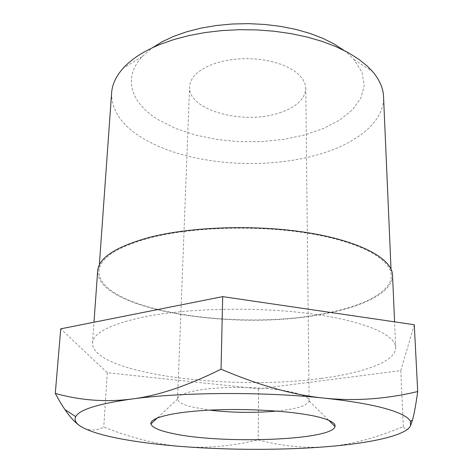 <?xml version="1.0" encoding="UTF-8"?>
<svg xmlns="http://www.w3.org/2000/svg" width="473" height="473" viewBox="0 0 473 473"><rect width="100%" height="100%" fill="white"/><g stroke="black" fill="none" stroke-linecap="round" stroke-linejoin="round"><path stroke-width="0.35" stroke-dasharray="2.37 1.77" d="M392.531 275.05C393.229 292.716 361.875 307.521 320.209 314.628C232.787 331.07 96.752 309.88 97.663 270.934M321.185 378.394C363.885 372.943 396.22 361.396 395.7 347.407C395.481 334.843 364.577 320.93 311.169 313.794C257.891 306.652 188.969 308.018 145.087 316.721C110.723 324.011 93.187 332.826 92.472 343.173C92.371 374.001 231.664 390.994 321.185 378.394M80.723 426.38C88.262 431.015 95.93 431.246 103.741 427.078C132.747 438.406 159.218 444.916 183.163 446.618C207.221 448.445 232.225 446.187 258.169 439.837C281.725 446.193 304.801 448.457 327.393 446.636C349.825 444.957 375.13 438.258 403.309 426.534C405.864 430.82 408.27 430.56 410.529 425.759M111.622 92.826C111.457 111.214 122.696 126.841 145.341 139.706C188.828 164.616 262.61 170.493 317.259 154.848C355.98 144.058 384.62 122.111 383.55 96.622M319.653 314.379C360.946 307.32 391.969 292.651 391.283 275.162C390.911 259.429 360.982 242.229 309.697 233.579C258.536 224.917 192.476 226.863 150.13 237.842C116.908 247.036 99.833 258.116 98.904 271.082C97.964 309.667 232.929 330.716 319.653 314.379M343.942 50.386L349.216 54.738L354.017 59.598L362.07 72.481L364.245 85.566L360.852 98.189L352.456 109.807L339.756 120.012L323.526 128.479L304.547 134.988L283.611 139.399L261.48 141.628L238.906 141.634L216.622 139.423L195.373 135.042L175.926 128.585L159.04 120.189C131.725 104.007 121.762 78.483 142.178 56.642L152.501 47.714M279.513 112.834C296.269 107.229 305.026 99.088 305.777 88.416L305.055 83.958L302.98 79.553L299.563 75.313L294.862 71.346L288.962 67.763L281.991 64.659L274.121 62.134L265.542 60.248L256.484 59.078L247.19 58.64L237.913 58.959L228.897 60.024L220.383 61.797L212.602 64.227C197.885 70.087 190.217 77.607 189.59 86.796C187.793 110.369 243.867 125.286 279.513 112.834M276.723 411.061L279.366 410.789C297.919 408.648 307.828 405.361 309.082 400.927L309.088 400.737C309.035 398.39 305.659 396.138 298.954 393.979C280.412 387.712 232.137 385.347 203.142 389.468C186.522 391.851 177.996 394.99 177.564 398.899L177.564 399.088C177.937 401.997 182.684 404.61 191.807 406.928L209.622 410.126M414.283 324.732L400.773 370.625L258.595 388.83L107.294 372.742L60.739 328.841M400.773 370.625L403.309 426.534M258.595 388.83L258.169 439.837M107.294 372.742L103.741 427.078M395.7 347.407L394.577 321.841M391.283 275.162L391.017 269.025M142.178 56.642L123.311 68.053M309.088 400.737L305.777 88.416M177.564 399.088L157.373 417.925M309.082 400.927L328.741 420.32M177.564 398.899L189.59 86.796M354.017 59.598L372.558 71.529M98.904 271.082L99.342 264.951M92.472 343.173L93.979 322.231"/><path stroke-width="0.71" d="M93.979 322.231L97.663 270.934C98.597 257.88 115.784 246.711 149.232 237.434C191.914 226.348 258.583 224.373 310.217 233.106C361.975 241.833 392.147 259.186 392.531 275.05L394.577 321.841M119.965 438.696C138.299 442.154 159.366 444.797 183.163 446.618C230.067 450.213 283.303 450.272 327.393 446.636C371.264 443.047 405.982 435.491 410.529 425.759L410.393 421.325C408.642 417.76 402.677 414.23 392.495 410.735C377.436 405.651 354.697 401.453 324.277 398.142C264.383 391.609 181.667 392.117 131.861 399.023C106.076 402.34 80.552 400.465 55.288 393.4C58.717 399.786 61.928 405.166 64.919 409.541C70.459 417.653 75.727 423.27 80.723 426.38C88.528 431.092 101.612 435.201 119.965 438.696M410.529 425.759L412.509 420.012C414.117 414.36 415.85 404.858 417.712 391.52C386.104 399.1 354.957 401.305 324.277 398.142C293.798 395.156 259.387 385.513 221.045 369.212C187.131 385.974 157.403 395.913 131.861 399.023C98.077 403.836 79.363 409.713 75.721 416.648C74.042 419.989 75.71 423.234 80.723 426.38M391.017 269.025L383.55 96.622C383.219 88.155 379.553 79.789 372.558 71.529L367.095 65.93L358.351 58.942L347.826 52.426L335.641 46.52L321.953 41.346L306.959 37.006L290.907 33.607L274.068 31.218L256.744 29.905L239.255 29.693L221.914 30.585L205.051 32.56L188.964 35.57L173.922 39.537L160.176 44.379C143.91 51.037 131.618 58.93 123.311 68.053C116.086 76.112 112.19 84.371 111.622 92.826L99.342 264.951M152.501 47.714L162.357 41.648L173.881 36.273L186.894 31.715L201.161 28.09L216.409 25.495L232.326 23.999L248.579 23.65L264.815 24.454L280.684 26.393L295.85 29.409L310.016 33.429L322.893 38.354L334.263 44.048L343.942 50.386M172.03 433.351C159.099 430.607 152.058 427.474 150.922 423.95C149.214 417.671 174.957 411.427 215.144 409.884C255.249 408.3 301.591 411.977 321.971 417.972C331.366 420.751 335.712 423.601 335.02 426.516C332.294 440.523 220.377 444.33 172.03 433.351M209.622 410.126C231.959 412.746 254.326 413.059 276.723 411.061M55.288 393.4L60.739 328.841L222.682 296.63L414.283 324.732L417.712 391.52M222.682 296.63L221.045 369.212M410.393 421.325L412.509 420.012M157.373 417.925L150.922 423.95M328.741 420.32L335.02 426.516M75.721 416.648L64.919 409.541"/></g></svg>
